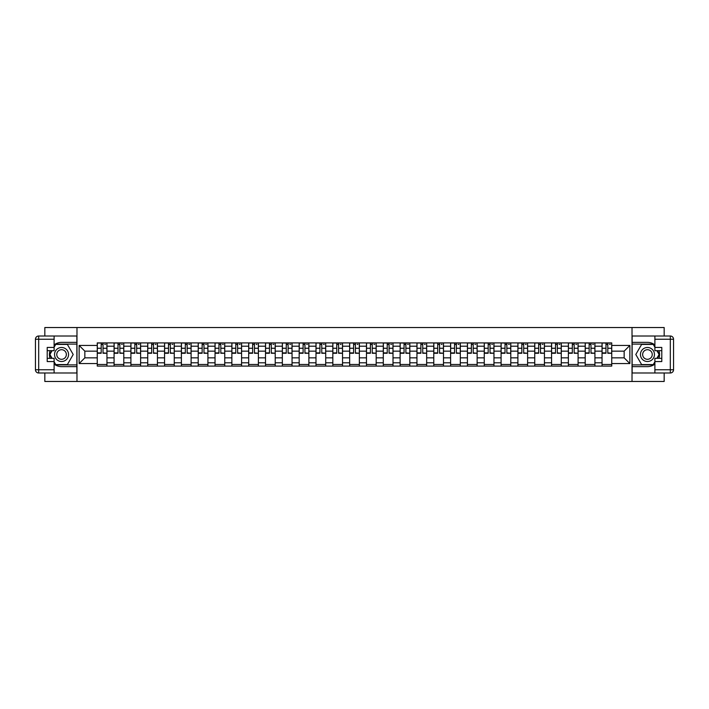 <?xml version="1.0" encoding="UTF-8"?>
<svg xmlns="http://www.w3.org/2000/svg" width="709" height="709" viewBox="0 0 709 709"><rect width="100%" height="100%" fill="white"/><g stroke="black" fill="none" stroke-linecap="round" stroke-linejoin="round"><path stroke-width="1.06" d="M44.835 372.996L44.835 381.469L664.165 381.469L664.165 372.996M664.165 336.004L664.165 327.531L44.835 327.531L44.835 336.004M114.078 366.092L114.078 346.196L106.962 346.196L106.962 366.092M106.962 346.196L106.962 342.908M114.078 346.196L114.078 342.908M123.791 342.908L123.791 366.092M130.908 366.092L130.908 342.908M140.612 342.908L140.612 366.092M147.729 366.092L147.729 342.908M157.442 342.908L157.442 366.092M164.559 366.092L164.559 342.908M174.263 342.908L174.263 366.092M181.389 366.092L181.389 342.908M191.093 342.908L191.093 366.092M198.21 366.092L198.21 342.908M207.914 342.908L207.914 366.092M215.04 366.092L215.04 342.908M224.744 342.908L224.744 366.092M231.861 366.092L231.861 342.908M241.574 342.908L241.574 366.092M248.691 366.092L248.691 342.908M258.395 342.908L258.395 366.092M265.512 366.092L265.512 342.908M275.225 342.908L275.225 366.092M282.342 366.092L282.342 342.908M292.046 342.908L292.046 366.092M299.171 366.092L299.171 342.908M308.876 342.908L308.876 366.092M315.992 366.092L315.992 342.908M325.706 342.908L325.706 366.092M332.822 366.092L332.822 342.908M342.527 342.908L342.527 366.092M349.643 366.092L349.643 342.908M359.357 342.908L359.357 366.092M366.473 366.092L366.473 342.908M376.178 342.908L376.178 366.092M383.294 366.092L383.294 342.908M393.008 342.908L393.008 366.092M400.124 366.092L400.124 342.908M409.829 342.908L409.829 366.092M416.954 366.092L416.954 342.908M426.658 342.908L426.658 366.092M433.775 366.092L433.775 342.908M443.488 342.908L443.488 366.092M450.605 366.092L450.605 342.908M460.309 342.908L460.309 366.092M467.426 366.092L467.426 342.908M477.139 342.908L477.139 366.092M484.256 366.092L484.256 342.908M493.96 342.908L493.96 366.092M501.086 366.092L501.086 342.908M510.79 342.908L510.79 366.092M517.907 366.092L517.907 342.908M527.611 342.908L527.611 366.092M534.737 366.092L534.737 342.908M544.441 342.908L544.441 366.092M551.558 366.092L551.558 342.908M561.271 342.908L561.271 366.092M568.388 366.092L568.388 342.908M578.092 342.908L578.092 366.092M585.209 366.092L585.209 342.908M594.922 342.908L594.922 366.092M602.038 366.092L602.038 342.908M602.038 357.841L594.922 357.841M585.209 357.841L578.092 357.841M568.388 357.841L561.271 357.841M551.558 357.841L544.441 357.841M534.737 357.841L527.611 357.841M517.907 357.841L510.79 357.841M501.086 357.841L493.96 357.841M484.256 357.841L477.139 357.841M467.426 357.841L460.309 357.841M450.605 357.841L443.488 357.841M433.775 357.841L426.658 357.841M416.954 357.841L409.829 357.841M400.124 357.841L393.008 357.841M383.294 357.841L376.178 357.841M366.473 357.841L359.357 357.841M349.643 357.841L342.527 357.841M332.822 357.841L325.706 357.841M315.992 357.841L308.876 357.841M299.171 357.841L292.046 357.841M282.342 357.841L275.225 357.841M265.512 357.841L258.395 357.841M248.691 357.841L241.574 357.841M231.861 357.841L224.744 357.841M215.04 357.841L207.914 357.841M198.21 357.841L191.093 357.841M181.389 357.841L174.263 357.841M164.559 357.841L157.442 357.841M147.729 357.841L140.612 357.841M130.908 357.841L123.791 357.841M114.078 357.841L106.962 357.841M602.038 351.159L594.922 351.159M585.209 351.159L578.092 351.159M568.388 351.159L561.271 351.159M551.558 351.159L544.441 351.159M534.737 351.159L527.611 351.159M517.907 351.159L510.79 351.159M501.086 351.159L493.96 351.159M484.256 351.159L477.139 351.159M467.426 351.159L460.309 351.159M450.605 351.159L443.488 351.159M433.775 351.159L426.658 351.159M416.954 351.159L409.829 351.159M400.124 351.159L393.008 351.159M383.294 351.159L376.178 351.159M366.473 351.159L359.357 351.159M349.643 351.159L342.527 351.159M332.822 351.159L325.706 351.159M315.992 351.159L308.876 351.159M299.171 351.159L292.046 351.159M282.342 351.159L275.225 351.159M265.512 351.159L258.395 351.159M248.691 351.159L241.574 351.159M231.861 351.159L224.744 351.159M215.04 351.159L207.914 351.159M198.21 351.159L191.093 351.159M181.389 351.159L174.263 351.159M164.559 351.159L157.442 351.159M147.729 351.159L140.612 351.159M130.908 351.159L123.791 351.159M114.078 351.159L106.962 351.159M84.85 357.841L97.257 357.841L97.257 351.159L84.85 351.159L84.85 357.841L79.133 363.557L79.133 345.443L97.257 345.443L97.257 351.159M611.743 351.159L611.743 357.841L624.15 357.841L624.15 351.159L611.743 351.159L611.743 342.908L97.257 342.908L97.257 345.443M611.743 345.443L629.867 345.443L629.867 363.557L611.743 363.557L611.743 357.841M97.257 357.841L97.257 366.092L611.743 366.092L611.743 363.557M97.257 363.557L79.133 363.557M632.02 381.469L632.02 327.531M76.98 381.469L76.98 327.531M106.962 364.479L97.257 364.479M101.192 344.521L103.027 344.521M123.791 364.479L114.078 364.479M118.013 344.521L119.848 344.521M140.612 364.479L130.908 364.479M134.843 344.521L136.677 344.521M157.442 364.479L147.729 364.479M151.673 344.521L153.498 344.521M174.263 364.479L164.559 364.479M168.494 344.521L170.328 344.521M191.093 364.479L181.389 364.479M185.324 344.521L187.158 344.521M207.914 364.479L198.21 364.479M202.145 344.521L203.979 344.521M224.744 364.479L215.04 364.479M218.975 344.521L220.809 344.521M241.574 364.479L231.861 364.479M235.796 344.521L237.63 344.521M258.395 364.479L248.691 364.479M252.626 344.521L254.46 344.521M275.225 364.479L265.512 364.479M269.455 344.521L271.29 344.521M292.046 364.479L282.342 364.479M286.276 344.521L288.111 344.521M308.876 364.479L299.171 364.479M303.106 344.521L304.941 344.521M325.706 364.479L315.992 364.479M319.927 344.521L321.762 344.521M342.527 364.479L332.822 364.479M336.757 344.521L338.592 344.521M359.357 364.479L349.643 364.479M353.587 344.521L355.413 344.521M376.178 364.479L366.473 364.479M370.408 344.521L372.243 344.521M393.008 364.479L383.294 364.479M387.238 344.521L389.073 344.521M409.829 364.479L400.124 364.479M404.059 344.521L405.894 344.521M426.658 364.479L416.954 364.479M420.889 344.521L422.724 344.521M443.488 364.479L433.775 364.479M437.71 344.521L439.545 344.521M460.309 364.479L450.605 364.479M454.54 344.521L456.374 344.521M477.139 364.479L467.426 364.479M471.37 344.521L473.204 344.521M493.96 364.479L484.256 364.479M488.191 344.521L490.025 344.521M510.79 364.479L501.086 364.479M505.021 344.521L506.855 344.521M527.611 364.479L517.907 364.479M521.842 344.521L523.676 344.521M544.441 364.479L534.737 364.479M538.672 344.521L540.506 344.521M561.271 364.479L551.558 364.479M555.501 344.521L557.327 344.521M578.092 364.479L568.388 364.479M572.323 344.521L574.157 344.521M594.922 364.479L585.209 364.479M589.152 344.521L590.987 344.521M611.743 364.479L602.038 364.479M605.973 344.521L607.808 344.521M79.133 345.443L84.85 351.159M624.15 357.841L629.867 363.557M624.15 351.159L629.867 345.443M103.027 352.887L106.908 353.259L103.027 353.259L103.027 343.014L106.908 343.014L104.746 343.014M106.908 352.887L106.908 343.014M101.192 344.414L103.027 344.414M104.746 344.414L105.508 344.414M104.586 343.014L97.31 343.014L97.31 353.259L101.192 353.259L101.192 343.014L99.623 343.014M119.848 352.887L123.729 353.259L119.848 353.259L119.848 343.014L123.729 343.014L121.576 343.014M123.729 352.887L123.729 343.014M118.013 344.414L119.848 344.414M121.576 344.414L122.329 344.414M121.416 343.014L114.131 343.014L114.131 353.259L118.013 353.259L118.013 343.014L116.453 343.014M136.677 352.887L140.559 353.259L136.677 353.259L136.677 343.014L140.559 343.014L138.406 343.014M140.559 352.887L140.559 343.014M134.843 344.414L136.677 344.414M138.406 344.414L139.159 344.414M138.237 343.014L130.961 343.014L130.961 353.259L134.843 353.259L134.843 343.014L133.283 343.014M54.106 364.08A12.133 12.133 0 0 0 61.55 366.633L76.864 366.633L76.864 372.996L38.685 372.996A3.235 3.235 0 0 1 35.45 369.761L35.45 339.239A3.235 3.235 0 0 1 38.685 336.004L54.106 336.004L54.106 350.671L47.211 350.671M54.106 336.004L76.864 336.004L76.864 342.367L61.55 342.367A12.133 12.133 0 0 0 54.106 344.92M50.038 350.671A12.133 12.133 0 0 0 50.038 358.329M76.864 366.633L76.864 342.367M47.211 358.329L54.106 358.329L54.106 372.996M54.106 347.437L47.211 347.437L47.211 361.563L54.106 361.563M76.864 344.095L55.541 344.095L54.106 346.577M54.106 362.423L55.541 364.905L76.864 364.905M51.748 350.671L49.533 354.5L51.748 358.329M654.894 344.92A12.133 12.133 0 0 0 647.45 342.367L632.136 342.367L632.136 336.004L670.315 336.004A3.235 3.235 0 0 1 673.55 339.239L673.55 369.761A3.235 3.235 0 0 1 670.315 372.996L654.894 372.996L654.894 358.329L661.789 358.329M654.894 372.996L632.136 372.996L632.136 366.633L647.45 366.633A12.133 12.133 0 0 0 654.894 364.08M658.962 358.329A12.133 12.133 0 0 0 658.962 350.671M632.136 342.367L632.136 366.633M661.789 350.671L654.894 350.671L654.894 336.004M654.894 361.563L661.789 361.563L661.789 347.437L654.894 347.437M632.136 364.905L653.459 364.905L654.894 362.423M654.894 346.577L653.459 344.095L632.136 344.095M657.252 358.329L659.467 354.5L657.252 350.671M54.54 354.5A7.01 7.01 0 0 0 61.55 361.51A7.01 7.01 0 0 0 68.56 354.5A7.01 7.01 0 0 0 61.55 347.49A7.01 7.01 0 0 0 54.54 354.5M56.755 354.5A4.803 4.803 0 0 0 61.55 359.303A4.803 4.803 0 0 0 66.354 354.5A4.803 4.803 0 0 0 61.55 349.697A4.803 4.803 0 0 0 56.755 354.5M54.106 347.224L55.727 344.414L67.373 344.414L73.195 354.5L67.373 364.586L55.727 364.586L54.106 361.776M52.12 358.329L49.905 354.5L52.12 350.671M640.44 354.5A7.01 7.01 0 0 0 647.45 361.51A7.01 7.01 0 0 0 654.46 354.5A7.01 7.01 0 0 0 647.45 347.49A7.01 7.01 0 0 0 640.44 354.5M642.646 354.5A4.803 4.803 0 0 0 647.45 359.303A4.803 4.803 0 0 0 652.245 354.5A4.803 4.803 0 0 0 647.45 349.697A4.803 4.803 0 0 0 642.646 354.5M654.894 361.776L653.273 364.586L641.627 364.586L635.805 354.5L641.627 344.414L653.273 344.414L654.894 347.224M656.88 350.671L659.095 354.5L656.88 358.329M153.498 352.887L157.389 353.259L153.498 353.259L153.498 343.014L157.389 343.014L155.227 343.014M157.389 352.887L157.389 343.014M151.673 344.414L153.498 344.414M155.227 344.414L155.98 344.414M155.067 343.014L147.782 343.014L147.782 353.259L151.673 353.259L151.673 343.014L150.104 343.014M170.328 352.887L174.21 353.259L170.328 353.259L170.328 343.014L174.21 343.014L172.057 343.014M174.21 352.887L174.21 343.014M168.494 344.414L170.328 344.414M172.057 344.414L172.81 344.414M171.897 343.014L164.612 343.014L164.612 353.259L168.494 353.259L168.494 343.014L166.934 343.014M187.158 352.887L191.04 353.259L187.158 353.259L187.158 343.014L191.04 343.014L188.878 343.014M191.04 352.887L191.04 343.014M185.324 344.414L187.158 344.414M188.878 344.414L189.64 344.414M188.718 343.014L181.442 343.014L181.442 353.259L185.324 353.259L185.324 343.014L183.755 343.014M203.979 352.887L207.861 353.259L203.979 353.259L203.979 343.014L207.861 343.014L205.707 343.014M207.861 352.887L207.861 343.014M202.145 344.414L203.979 344.414M205.707 344.414L206.461 344.414M205.548 343.014L198.263 343.014L198.263 353.259L202.145 353.259L202.145 343.014L200.585 343.014M220.809 352.887L224.691 353.259L220.809 353.259L220.809 343.014L224.691 343.014L222.537 343.014M224.691 352.887L224.691 343.014M218.975 344.414L220.809 344.414M222.537 344.414L223.291 344.414M222.369 343.014L215.093 343.014L215.093 353.259L218.975 353.259L218.975 343.014L217.406 343.014M237.63 352.887L241.521 353.259L237.63 353.259L237.63 343.014L241.521 343.014L239.358 343.014M241.521 352.887L241.521 343.014M235.796 344.414L237.63 344.414M239.358 344.414L240.112 344.414M239.199 343.014L231.914 343.014L231.914 353.259L235.796 353.259L235.796 343.014L234.236 343.014M254.46 352.887L258.342 353.259L254.46 353.259L254.46 343.014L258.342 343.014L256.188 343.014M258.342 352.887L258.342 343.014M252.626 344.414L254.46 344.414M256.188 344.414L256.942 344.414M256.02 343.014L248.744 343.014L248.744 353.259L252.626 353.259L252.626 343.014L251.066 343.014M271.29 352.887L275.172 353.259L271.29 353.259L271.29 343.014L275.172 343.014L273.009 343.014M275.172 352.887L275.172 343.014M269.455 344.414L271.29 344.414M273.009 344.414L273.763 344.414M272.85 343.014L265.574 343.014L265.574 353.259L269.455 353.259L269.455 343.014L267.887 343.014M288.111 352.887L291.993 353.259L288.111 353.259L288.111 343.014L291.993 343.014L289.839 343.014M291.993 352.887L291.993 343.014M286.276 344.414L288.111 344.414M289.839 344.414L290.593 344.414M289.68 343.014L282.395 343.014L282.395 353.259L286.276 353.259L286.276 343.014L284.717 343.014M304.941 352.887L308.823 353.259L304.941 353.259L304.941 343.014L308.823 343.014L306.66 343.014M308.823 352.887L308.823 343.014M303.106 344.414L304.941 344.414M306.66 344.414L307.422 344.414M306.501 343.014L299.225 343.014L299.225 353.259L303.106 353.259L303.106 343.014L301.538 343.014M321.762 352.887L325.644 353.259L321.762 353.259L321.762 343.014L325.644 343.014L323.49 343.014M325.644 352.887L325.644 343.014M319.927 344.414L321.762 344.414M323.49 344.414L324.243 344.414M323.331 343.014L316.046 343.014L316.046 353.259L319.927 353.259L319.927 343.014L318.368 343.014M338.592 352.887L342.474 353.259L338.592 353.259L338.592 343.014L342.474 343.014L340.32 343.014M342.474 352.887L342.474 343.014M336.757 344.414L338.592 344.414M340.32 344.414L341.073 344.414M340.152 343.014L332.875 343.014L332.875 353.259L336.757 353.259L336.757 343.014L335.197 343.014M355.413 352.887L359.303 353.259L355.413 353.259L355.413 343.014L359.303 343.014L357.141 343.014M359.303 352.887L359.303 343.014M353.587 344.414L355.413 344.414M357.141 344.414L357.894 344.414M356.981 343.014L349.697 343.014L349.697 353.259L353.587 353.259L353.587 343.014L352.018 343.014M372.243 352.887L376.124 353.259L372.243 353.259L372.243 343.014L376.124 343.014L373.971 343.014M376.124 352.887L376.124 343.014M370.408 344.414L372.243 344.414M373.971 344.414L374.724 344.414M373.803 343.014L366.526 343.014L366.526 353.259L370.408 353.259L370.408 343.014L368.848 343.014M389.073 352.887L392.954 353.259L389.073 353.259L389.073 343.014L392.954 343.014L390.792 343.014M392.954 352.887L392.954 343.014M387.238 344.414L389.073 344.414M390.792 344.414L391.554 344.414M390.632 343.014L383.356 343.014L383.356 353.259L387.238 353.259L387.238 343.014L385.669 343.014M405.894 352.887L409.775 353.259L405.894 353.259L405.894 343.014L409.775 343.014L407.622 343.014M409.775 352.887L409.775 343.014M404.059 344.414L405.894 344.414M407.622 344.414L408.375 344.414M407.462 343.014L400.177 343.014L400.177 353.259L404.059 353.259L404.059 343.014L402.499 343.014M422.724 352.887L426.605 353.259L422.724 353.259L422.724 343.014L426.605 343.014L424.443 343.014M426.605 352.887L426.605 343.014M420.889 344.414L422.724 344.414M424.443 344.414L425.205 344.414M424.283 343.014L417.007 343.014L417.007 353.259L420.889 353.259L420.889 343.014L419.32 343.014M439.545 352.887L443.426 353.259L439.545 353.259L439.545 343.014L443.426 343.014L441.273 343.014M443.426 352.887L443.426 343.014M437.71 344.414L439.545 344.414M441.273 344.414L442.026 344.414M441.113 343.014L433.828 343.014L433.828 353.259L437.71 353.259L437.71 343.014L436.15 343.014M456.374 352.887L460.256 353.259L456.374 353.259L456.374 343.014L460.256 343.014L458.103 343.014M460.256 352.887L460.256 343.014M454.54 344.414L456.374 344.414M458.103 344.414L458.856 344.414M457.934 343.014L450.658 343.014L450.658 353.259L454.54 353.259L454.54 343.014L452.98 343.014M473.204 352.887L477.086 353.259L473.204 353.259L473.204 343.014L477.086 343.014L474.924 343.014M477.086 352.887L477.086 343.014M471.37 344.414L473.204 344.414M474.924 344.414L475.677 344.414M474.764 343.014L467.479 343.014L467.479 353.259L471.37 353.259L471.37 343.014L469.801 343.014M490.025 352.887L493.907 353.259L490.025 353.259L490.025 343.014L493.907 343.014L491.754 343.014M493.907 352.887L493.907 343.014M488.191 344.414L490.025 344.414M491.754 344.414L492.507 344.414M491.594 343.014L484.309 343.014L484.309 353.259L488.191 353.259L488.191 343.014L486.631 343.014M506.855 352.887L510.737 353.259L506.855 353.259L506.855 343.014L510.737 343.014L508.575 343.014M510.737 352.887L510.737 343.014M505.021 344.414L506.855 344.414M508.575 344.414L509.337 344.414M508.415 343.014L501.139 343.014L501.139 353.259L505.021 353.259L505.021 343.014L503.452 343.014M523.676 352.887L527.558 353.259L523.676 353.259L523.676 343.014L527.558 343.014L525.404 343.014M527.558 352.887L527.558 343.014M521.842 344.414L523.676 344.414M525.404 344.414L526.158 344.414M525.245 343.014L517.96 343.014L517.96 353.259L521.842 353.259L521.842 343.014L520.282 343.014M540.506 352.887L544.388 353.259L540.506 353.259L540.506 343.014L544.388 343.014L542.234 343.014M544.388 352.887L544.388 343.014M538.672 344.414L540.506 344.414M542.234 344.414L542.988 344.414M542.066 343.014L534.79 343.014L534.79 353.259L538.672 353.259L538.672 343.014L537.103 343.014M557.327 352.887L561.218 353.259L557.327 353.259L557.327 343.014L561.218 343.014L559.055 343.014M561.218 352.887L561.218 343.014M555.501 344.414L557.327 344.414M559.055 344.414L559.809 344.414M558.896 343.014L551.611 343.014L551.611 353.259L555.501 353.259L555.501 343.014L553.933 343.014M574.157 352.887L578.039 353.259L574.157 353.259L574.157 343.014L578.039 343.014L575.885 343.014M578.039 352.887L578.039 343.014M572.323 344.414L574.157 344.414M575.885 344.414L576.639 344.414M575.717 343.014L568.441 343.014L568.441 353.259L572.323 353.259L572.323 343.014L570.763 343.014M590.987 352.887L594.869 353.259L590.987 353.259L590.987 343.014L594.869 343.014L592.706 343.014M594.869 352.887L594.869 343.014M589.152 344.414L590.987 344.414M592.706 344.414L593.46 344.414M592.547 343.014L585.271 343.014L585.271 353.259L589.152 353.259L589.152 343.014L587.584 343.014M607.808 352.887L611.69 353.259L607.808 353.259L607.808 343.014L611.69 343.014L609.536 343.014M611.69 352.887L611.69 343.014M605.973 344.414L607.808 344.414M609.536 344.414L610.289 344.414M609.377 343.014L602.092 343.014L602.092 353.259L605.973 353.259L605.973 343.014L604.414 343.014M585.209 346.196L578.092 346.196M568.388 346.196L561.271 346.196M551.558 346.196L544.441 346.196M534.737 346.196L527.611 346.196M517.907 346.196L510.79 346.196M501.086 346.196L493.96 346.196M484.256 346.196L477.139 346.196M467.426 346.196L460.309 346.196M450.605 346.196L443.488 346.196M433.775 346.196L426.658 346.196M416.954 346.196L409.829 346.196M400.124 346.196L393.008 346.196M383.294 346.196L376.178 346.196M366.473 346.196L359.357 346.196M349.643 346.196L342.527 346.196M332.822 346.196L325.706 346.196M315.992 346.196L308.876 346.196M299.171 346.196L292.046 346.196M282.342 346.196L275.225 346.196M265.512 346.196L258.395 346.196M248.691 346.196L241.574 346.196M231.861 346.196L224.744 346.196M215.04 346.196L207.914 346.196M198.21 346.196L191.093 346.196M181.389 346.196L174.263 346.196M164.559 346.196L157.442 346.196M147.729 346.196L140.612 346.196M130.908 346.196L123.791 346.196M602.038 346.196L594.922 346.196M585.209 362.804L578.092 362.804M568.388 362.804L561.271 362.804M551.558 362.804L544.441 362.804M534.737 362.804L527.611 362.804M517.907 362.804L510.79 362.804M501.086 362.804L493.96 362.804M484.256 362.804L477.139 362.804M467.426 362.804L460.309 362.804M450.605 362.804L443.488 362.804M433.775 362.804L426.658 362.804M416.954 362.804L409.829 362.804M400.124 362.804L393.008 362.804M383.294 362.804L376.178 362.804M366.473 362.804L359.357 362.804M349.643 362.804L342.527 362.804M332.822 362.804L325.706 362.804M315.992 362.804L308.876 362.804M299.171 362.804L292.046 362.804M282.342 362.804L275.225 362.804M265.512 362.804L258.395 362.804M248.691 362.804L241.574 362.804M231.861 362.804L224.744 362.804M215.04 362.804L207.914 362.804M198.21 362.804L191.093 362.804M181.389 362.804L174.263 362.804M164.559 362.804L157.442 362.804M147.729 362.804L140.612 362.804M130.908 362.804L123.791 362.804M114.078 362.804L106.962 362.804M602.038 362.804L594.922 362.804M103.027 348.252L106.908 348.252M97.31 352.887L101.192 352.887M97.31 348.252L101.192 348.252M119.848 348.252L123.729 348.252M114.131 352.887L118.013 352.887M114.131 348.252L118.013 348.252M136.677 348.252L140.559 348.252M130.961 352.887L134.843 352.887M130.961 348.252L134.843 348.252M54.106 339.239L38.685 339.239L38.685 369.761L54.106 369.761M35.45 339.239L38.685 339.239L38.685 336.004M38.685 372.996L38.685 369.761L35.45 369.761M654.894 369.761L670.315 369.761L670.315 339.239L654.894 339.239M673.55 369.761L670.315 369.761L670.315 372.996M670.315 336.004L670.315 339.239L673.55 339.239M153.498 348.252L157.389 348.252M147.782 352.887L151.673 352.887M147.782 348.252L151.673 348.252M170.328 348.252L174.21 348.252M164.612 352.887L168.494 352.887M164.612 348.252L168.494 348.252M187.158 348.252L191.04 348.252M181.442 352.887L185.324 352.887M181.442 348.252L185.324 348.252M203.979 348.252L207.861 348.252M198.263 352.887L202.145 352.887M198.263 348.252L202.145 348.252M220.809 348.252L224.691 348.252M215.093 352.887L218.975 352.887M215.093 348.252L218.975 348.252M237.63 348.252L241.521 348.252M231.914 352.887L235.796 352.887M231.914 348.252L235.796 348.252M254.46 348.252L258.342 348.252M248.744 352.887L252.626 352.887M248.744 348.252L252.626 348.252M271.29 348.252L275.172 348.252M265.574 352.887L269.455 352.887M265.574 348.252L269.455 348.252M288.111 348.252L291.993 348.252M282.395 352.887L286.276 352.887M282.395 348.252L286.276 348.252M304.941 348.252L308.823 348.252M299.225 352.887L303.106 352.887M299.225 348.252L303.106 348.252M321.762 348.252L325.644 348.252M316.046 352.887L319.927 352.887M316.046 348.252L319.927 348.252M338.592 348.252L342.474 348.252M332.875 352.887L336.757 352.887M332.875 348.252L336.757 348.252M355.413 348.252L359.303 348.252M349.697 352.887L353.587 352.887M349.697 348.252L353.587 348.252M372.243 348.252L376.124 348.252M366.526 352.887L370.408 352.887M366.526 348.252L370.408 348.252M389.073 348.252L392.954 348.252M383.356 352.887L387.238 352.887M383.356 348.252L387.238 348.252M405.894 348.252L409.775 348.252M400.177 352.887L404.059 352.887M400.177 348.252L404.059 348.252M422.724 348.252L426.605 348.252M417.007 352.887L420.889 352.887M417.007 348.252L420.889 348.252M439.545 348.252L443.426 348.252M433.828 352.887L437.71 352.887M433.828 348.252L437.71 348.252M456.374 348.252L460.256 348.252M450.658 352.887L454.54 352.887M450.658 348.252L454.54 348.252M473.204 348.252L477.086 348.252M467.479 352.887L471.37 352.887M467.479 348.252L471.37 348.252M490.025 348.252L493.907 348.252M484.309 352.887L488.191 352.887M484.309 348.252L488.191 348.252M506.855 348.252L510.737 348.252M501.139 352.887L505.021 352.887M501.139 348.252L505.021 348.252M523.676 348.252L527.558 348.252M517.96 352.887L521.842 352.887M517.96 348.252L521.842 348.252M540.506 348.252L544.388 348.252M534.79 352.887L538.672 352.887M534.79 348.252L538.672 348.252M557.327 348.252L561.218 348.252M551.611 352.887L555.501 352.887M551.611 348.252L555.501 348.252M574.157 348.252L578.039 348.252M568.441 352.887L572.323 352.887M568.441 348.252L572.323 348.252M590.987 348.252L594.869 348.252M585.271 352.887L589.152 352.887M585.271 348.252L589.152 348.252M607.808 348.252L611.69 348.252M602.092 352.887L605.973 352.887M602.092 348.252L605.973 348.252"/></g></svg>
